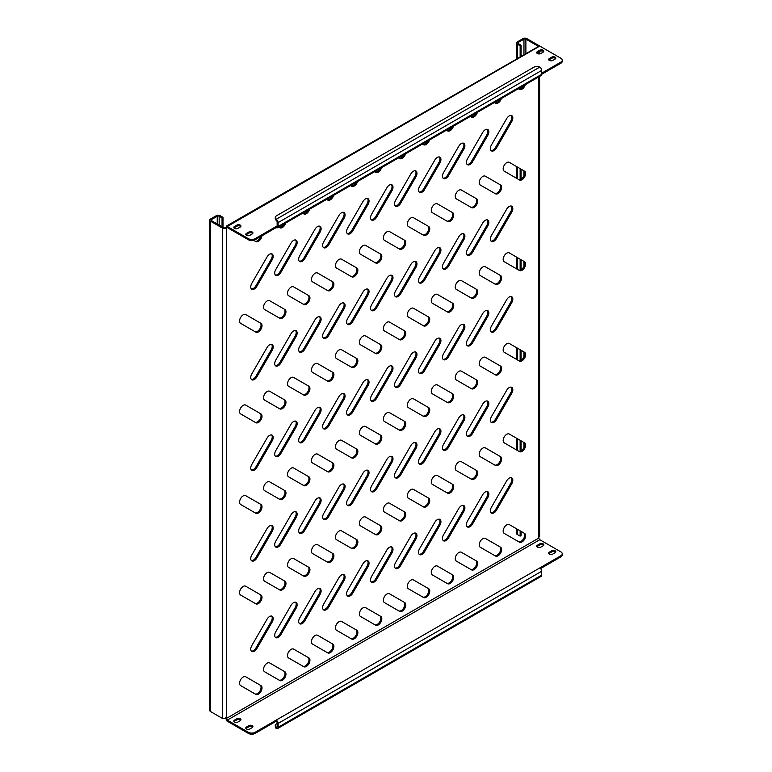<?xml version="1.0" encoding="UTF-8"?>
<svg xmlns="http://www.w3.org/2000/svg" width="772" height="772" viewBox="0 0 772 772"><rect width="100%" height="100%" fill="white"/><g stroke="black" fill="none" stroke-linecap="round" stroke-linejoin="round"><path stroke-width="1.16" d="M485.26 491.986A5.086 2.934 120 0 0 482.722 494.669L467.465 521.081A5.086 2.934 120 0 0 467.465 526.948A5.086 2.934 120 0 0 472.551 524.014L487.798 497.602A5.086 2.934 120 0 0 487.798 491.725A5.086 2.934 120 0 0 485.26 491.986M509.221 478.148A5.086 2.934 120 0 0 506.683 480.831L491.426 507.243A5.086 2.934 120 0 0 491.426 513.11A5.086 2.934 120 0 0 496.512 510.176L511.768 483.764A5.086 2.934 120 0 0 511.768 477.897A5.086 2.934 120 0 0 509.221 478.148M482.799 538.682A5.086 2.934 120 0 0 479.48 543.16A5.086 2.934 120 0 0 480.252 547.232L495.508 556.043A5.086 2.934 120 0 0 500.584 553.109A5.086 2.934 120 0 0 500.584 547.232L485.337 538.431A5.086 2.934 120 0 0 482.799 538.682M506.76 524.844A5.086 2.934 120 0 0 503.441 529.331A5.086 2.934 120 0 0 504.222 533.404L519.469 542.205A5.086 2.934 120 0 0 524.555 539.271A5.086 2.934 120 0 0 524.555 533.404L509.298 524.593A5.086 2.934 120 0 0 506.76 524.844M537.389 53.538A2.374 1.37 0 0 0 540.747 53.538L543.141 52.158A2.374 1.37 0 0 0 543.835 51.193A2.374 1.37 0 0 0 542.369 49.929A2.374 1.37 0 0 0 539.782 50.219L537.389 51.608A2.374 1.37 0 0 0 536.694 52.573A2.374 1.37 0 0 0 537.389 53.538M246.48 235.335A2.374 1.37 0 0 0 249.829 235.335L252.232 233.955A2.374 1.37 0 0 0 252.927 232.98A2.374 1.37 0 0 0 251.46 231.716A2.374 1.37 0 0 0 248.873 232.015L246.48 233.395A2.374 1.37 0 0 0 245.785 234.37A2.374 1.37 0 0 0 246.48 235.335M234.495 228.415A2.374 1.37 0 0 0 237.853 228.415L240.246 227.036A2.374 1.37 0 0 0 240.941 226.061A2.374 1.37 0 0 0 239.474 224.797A2.374 1.37 0 0 0 236.888 225.096L234.495 226.476A2.374 1.37 0 0 0 233.8 227.45A2.374 1.37 0 0 0 234.495 228.415M549.374 60.457A2.374 1.37 0 0 0 552.723 60.457L555.126 59.077A2.374 1.37 0 0 0 555.821 58.103A2.374 1.37 0 0 0 554.354 56.838A2.374 1.37 0 0 0 551.768 57.138L549.374 58.518A2.374 1.37 0 0 0 548.68 59.492A2.374 1.37 0 0 0 549.374 60.457M537.389 547.184A2.374 1.37 0 0 0 540.747 547.184L543.141 545.794A2.374 1.37 0 0 0 543.835 544.829A2.374 1.37 0 0 0 542.369 543.565A2.374 1.37 0 0 0 539.782 543.864L537.389 545.244A2.374 1.37 0 0 0 536.694 546.209A2.374 1.37 0 0 0 537.389 547.184M246.48 728.971A2.374 1.37 0 0 0 249.829 728.971L252.232 727.591A2.374 1.37 0 0 0 252.927 726.616A2.374 1.37 0 0 0 251.46 725.352A2.374 1.37 0 0 0 248.873 725.651L246.48 727.041A2.374 1.37 0 0 0 245.785 728.006A2.374 1.37 0 0 0 246.48 728.971M234.495 722.052A2.374 1.37 0 0 0 237.853 722.052L240.246 720.672A2.374 1.37 0 0 0 240.941 719.707A2.374 1.37 0 0 0 239.474 718.442A2.374 1.37 0 0 0 236.888 718.732L234.495 720.122A2.374 1.37 0 0 0 233.8 721.087A2.374 1.37 0 0 0 234.495 722.052M549.374 554.103A2.374 1.37 0 0 0 552.723 554.103L555.126 552.713A2.374 1.37 0 0 0 555.821 551.748A2.374 1.37 0 0 0 554.354 550.484A2.374 1.37 0 0 0 551.768 550.774L549.374 552.163A2.374 1.37 0 0 0 548.68 553.128A2.374 1.37 0 0 0 549.374 554.103M458.829 552.52A5.086 2.934 120 0 0 455.509 556.998A5.086 2.934 120 0 0 456.291 561.07L471.538 569.871A5.086 2.934 120 0 0 476.623 566.938A5.086 2.934 120 0 0 476.623 561.07L461.376 552.269A5.086 2.934 120 0 0 458.829 552.52M434.868 566.349A5.086 2.934 120 0 0 431.548 570.836A5.086 2.934 120 0 0 432.33 574.908L447.577 583.709A5.086 2.934 120 0 0 452.662 580.776A5.086 2.934 120 0 0 452.662 574.908L437.415 566.098A5.086 2.934 120 0 0 434.868 566.349M410.907 580.187A5.086 2.934 120 0 0 407.587 584.665A5.086 2.934 120 0 0 408.369 588.737L423.616 597.547A5.086 2.934 120 0 0 428.701 594.614A5.086 2.934 120 0 0 428.701 588.737L413.445 579.936A5.086 2.934 120 0 0 410.907 580.187M386.946 594.025A5.086 2.934 120 0 0 383.626 598.503A5.086 2.934 120 0 0 384.398 602.575L399.655 611.385A5.086 2.934 120 0 0 404.731 608.442A5.086 2.934 120 0 0 404.731 602.575L389.484 593.774A5.086 2.934 120 0 0 386.946 594.025M362.985 607.853A5.086 2.934 120 0 0 359.655 612.341A5.086 2.934 120 0 0 360.437 616.413L375.684 625.214A5.086 2.934 120 0 0 380.77 622.28A5.086 2.934 120 0 0 380.77 616.413L365.523 607.603A5.086 2.934 120 0 0 362.985 607.853M339.014 621.692A5.086 2.934 120 0 0 335.695 626.169A5.086 2.934 120 0 0 336.476 630.241L351.723 639.052A5.086 2.934 120 0 0 356.809 636.118A5.086 2.934 120 0 0 356.809 630.241L341.562 621.441A5.086 2.934 120 0 0 339.014 621.692M315.053 635.53A5.086 2.934 120 0 0 311.734 640.007A5.086 2.934 120 0 0 312.515 644.08L327.762 652.89A5.086 2.934 120 0 0 332.848 649.947A5.086 2.934 120 0 0 332.848 644.08L317.591 635.279A5.086 2.934 120 0 0 315.053 635.53M291.092 649.368A5.086 2.934 120 0 0 287.773 653.845A5.086 2.934 120 0 0 288.545 657.918L303.801 666.718A5.086 2.934 120 0 0 308.887 663.785A5.086 2.934 120 0 0 308.887 657.918L293.63 649.107A5.086 2.934 120 0 0 291.092 649.368M267.131 663.196A5.086 2.934 120 0 0 263.812 667.674A5.086 2.934 120 0 0 264.584 671.746L279.84 680.557A5.086 2.934 120 0 0 284.916 677.623A5.086 2.934 120 0 0 284.916 671.756L269.669 662.945A5.086 2.934 120 0 0 267.131 663.196M243.161 677.034A5.086 2.934 120 0 0 239.841 681.512A5.086 2.934 120 0 0 240.623 685.584L255.87 694.395A5.086 2.934 120 0 0 260.955 691.451A5.086 2.934 120 0 0 260.955 685.584L245.708 676.783A5.086 2.934 120 0 0 243.161 677.034M506.76 434.289A5.086 2.934 120 0 0 503.441 438.766A5.086 2.934 120 0 0 504.222 442.838L519.469 451.649A5.086 2.934 120 0 0 524.555 448.715A5.086 2.934 120 0 0 524.555 442.838L509.298 434.038A5.086 2.934 120 0 0 506.76 434.289M482.799 448.127A5.086 2.934 120 0 0 479.48 452.604A5.086 2.934 120 0 0 480.252 456.677L495.508 465.477A5.086 2.934 120 0 0 500.584 462.544A5.086 2.934 120 0 0 500.584 456.677L485.337 447.876A5.086 2.934 120 0 0 482.799 448.127M458.829 461.955A5.086 2.934 120 0 0 455.509 466.442A5.086 2.934 120 0 0 456.291 470.515L471.538 479.315A5.086 2.934 120 0 0 476.623 476.382A5.086 2.934 120 0 0 476.623 470.515L461.376 461.704A5.086 2.934 120 0 0 458.829 461.955M434.868 475.793A5.086 2.934 120 0 0 431.548 480.271A5.086 2.934 120 0 0 432.33 484.343L447.577 493.154A5.086 2.934 120 0 0 452.662 490.22A5.086 2.934 120 0 0 452.662 484.343L437.415 475.542A5.086 2.934 120 0 0 434.868 475.793M410.907 489.631A5.086 2.934 120 0 0 407.587 494.109A5.086 2.934 120 0 0 408.369 498.181L423.616 506.982A5.086 2.934 120 0 0 428.701 504.048A5.086 2.934 120 0 0 428.701 498.181L413.445 489.38A5.086 2.934 120 0 0 410.907 489.631M386.946 503.46A5.086 2.934 120 0 0 383.626 507.947A5.086 2.934 120 0 0 384.398 512.019L399.655 520.82A5.086 2.934 120 0 0 404.731 517.887A5.086 2.934 120 0 0 404.731 512.019L389.484 503.209A5.086 2.934 120 0 0 386.946 503.46M362.985 517.298A5.086 2.934 120 0 0 359.655 521.776A5.086 2.934 120 0 0 360.437 525.848L375.684 534.658A5.086 2.934 120 0 0 380.77 531.725A5.086 2.934 120 0 0 380.77 525.848L365.523 517.047A5.086 2.934 120 0 0 362.985 517.298M339.014 531.136A5.086 2.934 120 0 0 335.695 535.614A5.086 2.934 120 0 0 336.476 539.686L351.723 548.487A5.086 2.934 120 0 0 356.809 545.553A5.086 2.934 120 0 0 356.809 539.686L341.562 530.885A5.086 2.934 120 0 0 339.014 531.136M315.053 544.964A5.086 2.934 120 0 0 311.734 549.452A5.086 2.934 120 0 0 312.515 553.524L327.762 562.325A5.086 2.934 120 0 0 332.848 559.391A5.086 2.934 120 0 0 332.848 553.524L317.591 544.714A5.086 2.934 120 0 0 315.053 544.964M291.092 558.803A5.086 2.934 120 0 0 287.773 563.28A5.086 2.934 120 0 0 288.545 567.352L303.801 576.163A5.086 2.934 120 0 0 308.887 573.229A5.086 2.934 120 0 0 308.887 567.352L293.63 558.552A5.086 2.934 120 0 0 291.092 558.803M267.131 572.641A5.086 2.934 120 0 0 263.812 577.118A5.086 2.934 120 0 0 264.584 581.191L279.84 589.991A5.086 2.934 120 0 0 284.916 587.058A5.086 2.934 120 0 0 284.916 581.191L269.669 572.39A5.086 2.934 120 0 0 267.131 572.641M243.161 586.469A5.086 2.934 120 0 0 239.841 590.956A5.086 2.934 120 0 0 240.623 595.029L255.87 603.829A5.086 2.934 120 0 0 260.955 600.896A5.086 2.934 120 0 0 260.955 595.029L245.708 586.218A5.086 2.934 120 0 0 243.161 586.469M506.76 343.733A5.086 2.934 120 0 0 503.441 348.211A5.086 2.934 120 0 0 504.222 352.283L519.469 361.084A5.086 2.934 120 0 0 524.555 358.15A5.086 2.934 120 0 0 524.555 352.283L509.298 343.482A5.086 2.934 120 0 0 506.76 343.733M482.799 357.561A5.086 2.934 120 0 0 479.48 362.039A5.086 2.934 120 0 0 480.252 366.121L495.508 374.922A5.086 2.934 120 0 0 500.584 371.988A5.086 2.934 120 0 0 500.584 366.121L485.337 357.311A5.086 2.934 120 0 0 482.799 357.561M458.829 371.4A5.086 2.934 120 0 0 455.509 375.877A5.086 2.934 120 0 0 456.291 379.949L471.538 388.76A5.086 2.934 120 0 0 476.623 385.826A5.086 2.934 120 0 0 476.623 379.949L461.376 371.149A5.086 2.934 120 0 0 458.829 371.4M434.868 385.238A5.086 2.934 120 0 0 431.548 389.715A5.086 2.934 120 0 0 432.33 393.788L447.577 402.588A5.086 2.934 120 0 0 452.662 399.655A5.086 2.934 120 0 0 452.662 393.788L437.415 384.987A5.086 2.934 120 0 0 434.868 385.238M410.907 399.066A5.086 2.934 120 0 0 407.587 403.544A5.086 2.934 120 0 0 408.369 407.626L423.616 416.426A5.086 2.934 120 0 0 428.701 413.493A5.086 2.934 120 0 0 428.701 407.626L413.445 398.815A5.086 2.934 120 0 0 410.907 399.066M386.946 412.904A5.086 2.934 120 0 0 383.626 417.382A5.086 2.934 120 0 0 384.398 421.454L399.655 430.265A5.086 2.934 120 0 0 404.731 427.331A5.086 2.934 120 0 0 404.731 421.454L389.484 412.653A5.086 2.934 120 0 0 386.946 412.904M362.985 426.742A5.086 2.934 120 0 0 359.655 431.22A5.086 2.934 120 0 0 360.437 435.292L375.684 444.093A5.086 2.934 120 0 0 380.77 441.159A5.086 2.934 120 0 0 380.77 435.292L365.523 426.491A5.086 2.934 120 0 0 362.985 426.742M339.014 440.571A5.086 2.934 120 0 0 335.695 445.058A5.086 2.934 120 0 0 336.476 449.13L351.723 457.931A5.086 2.934 120 0 0 356.809 454.998A5.086 2.934 120 0 0 356.809 449.13L341.562 440.32A5.086 2.934 120 0 0 339.014 440.571M315.053 454.409A5.086 2.934 120 0 0 311.734 458.886A5.086 2.934 120 0 0 312.515 462.959L327.762 471.769A5.086 2.934 120 0 0 332.848 468.836A5.086 2.934 120 0 0 332.848 462.959L317.591 454.158A5.086 2.934 120 0 0 315.053 454.409M291.092 468.247A5.086 2.934 120 0 0 287.773 472.725A5.086 2.934 120 0 0 288.545 476.797L303.801 485.598A5.086 2.934 120 0 0 308.887 482.664A5.086 2.934 120 0 0 308.887 476.797L293.63 467.996A5.086 2.934 120 0 0 291.092 468.247M267.131 482.075A5.086 2.934 120 0 0 263.812 486.563A5.086 2.934 120 0 0 264.584 490.635L279.84 499.436A5.086 2.934 120 0 0 284.916 496.502A5.086 2.934 120 0 0 284.916 490.635L269.669 481.825A5.086 2.934 120 0 0 267.131 482.075M243.161 495.913A5.086 2.934 120 0 0 239.841 500.391A5.086 2.934 120 0 0 240.623 504.463L255.87 513.274A5.086 2.934 120 0 0 260.955 510.34A5.086 2.934 120 0 0 260.955 504.463L245.708 495.663A5.086 2.934 120 0 0 243.161 495.913M506.76 253.168A5.086 2.934 120 0 0 503.441 257.645A5.086 2.934 120 0 0 504.222 261.718L519.469 270.528A5.086 2.934 120 0 0 524.555 267.594A5.086 2.934 120 0 0 524.555 261.727L509.298 252.917A5.086 2.934 120 0 0 506.76 253.168M482.799 267.006A5.086 2.934 120 0 0 479.48 271.483A5.086 2.934 120 0 0 480.252 275.556L495.508 284.366A5.086 2.934 120 0 0 500.584 281.423A5.086 2.934 120 0 0 500.584 275.556L485.337 266.755A5.086 2.934 120 0 0 482.799 267.006M458.829 280.844A5.086 2.934 120 0 0 455.509 285.322A5.086 2.934 120 0 0 456.291 289.394L471.538 298.195A5.086 2.934 120 0 0 476.623 295.261A5.086 2.934 120 0 0 476.623 289.394L461.376 280.583A5.086 2.934 120 0 0 458.829 280.844M434.868 294.672A5.086 2.934 120 0 0 431.548 299.15A5.086 2.934 120 0 0 432.33 303.232L447.577 312.033A5.086 2.934 120 0 0 452.662 309.099A5.086 2.934 120 0 0 452.662 303.232L437.415 294.422A5.086 2.934 120 0 0 434.868 294.672M410.907 308.51A5.086 2.934 120 0 0 407.587 312.988A5.086 2.934 120 0 0 408.369 317.06L423.616 325.871A5.086 2.934 120 0 0 428.701 322.928A5.086 2.934 120 0 0 428.701 317.06L413.445 308.26A5.086 2.934 120 0 0 410.907 308.51M386.946 322.349A5.086 2.934 120 0 0 383.626 326.826A5.086 2.934 120 0 0 384.398 330.898L399.655 339.699A5.086 2.934 120 0 0 404.731 336.766A5.086 2.934 120 0 0 404.731 330.898L389.484 322.088A5.086 2.934 120 0 0 386.946 322.349M362.985 336.177A5.086 2.934 120 0 0 359.655 340.655A5.086 2.934 120 0 0 360.437 344.737L375.684 353.537A5.086 2.934 120 0 0 380.77 350.604A5.086 2.934 120 0 0 380.77 344.737L365.523 335.926A5.086 2.934 120 0 0 362.985 336.177M339.014 350.015A5.086 2.934 120 0 0 335.695 354.493A5.086 2.934 120 0 0 336.476 358.565L351.723 367.375A5.086 2.934 120 0 0 356.809 364.442A5.086 2.934 120 0 0 356.809 358.565L341.562 349.764A5.086 2.934 120 0 0 339.014 350.015M315.053 363.853A5.086 2.934 120 0 0 311.734 368.331A5.086 2.934 120 0 0 312.515 372.403L327.762 381.204A5.086 2.934 120 0 0 332.848 378.27A5.086 2.934 120 0 0 332.848 372.403L317.591 363.602A5.086 2.934 120 0 0 315.053 363.853M291.092 377.682A5.086 2.934 120 0 0 287.773 382.159A5.086 2.934 120 0 0 288.545 386.241L303.801 395.042A5.086 2.934 120 0 0 308.887 392.108A5.086 2.934 120 0 0 308.887 386.241L293.63 377.431A5.086 2.934 120 0 0 291.092 377.682M267.131 391.52A5.086 2.934 120 0 0 263.812 395.997A5.086 2.934 120 0 0 264.584 400.07L279.84 408.88A5.086 2.934 120 0 0 284.916 405.947A5.086 2.934 120 0 0 284.916 400.07L269.669 391.269A5.086 2.934 120 0 0 267.131 391.52M243.161 405.358A5.086 2.934 120 0 0 239.841 409.835A5.086 2.934 120 0 0 240.623 413.908L255.87 422.709A5.086 2.934 120 0 0 260.955 419.775A5.086 2.934 120 0 0 260.955 413.908L245.708 405.107A5.086 2.934 120 0 0 243.161 405.358M506.76 162.612A5.086 2.934 120 0 0 503.441 167.09A5.086 2.934 120 0 0 504.222 171.162L519.469 179.963A5.086 2.934 120 0 0 524.555 177.029A5.086 2.934 120 0 0 524.555 171.162L509.298 162.361A5.086 2.934 120 0 0 506.76 162.612M482.799 176.441A5.086 2.934 120 0 0 479.48 180.928A5.086 2.934 120 0 0 480.252 185L495.508 193.801A5.086 2.934 120 0 0 500.584 190.867A5.086 2.934 120 0 0 500.584 185L485.337 176.19A5.086 2.934 120 0 0 482.799 176.441M458.829 190.279A5.086 2.934 120 0 0 455.509 194.756A5.086 2.934 120 0 0 456.291 198.829L471.538 207.639A5.086 2.934 120 0 0 476.623 204.705A5.086 2.934 120 0 0 476.623 198.829L461.376 190.028A5.086 2.934 120 0 0 458.829 190.279M434.868 204.117A5.086 2.934 120 0 0 431.548 208.594A5.086 2.934 120 0 0 432.33 212.667L447.577 221.477A5.086 2.934 120 0 0 452.662 218.534A5.086 2.934 120 0 0 452.662 212.667L437.415 203.866A5.086 2.934 120 0 0 434.868 204.117M410.907 217.945A5.086 2.934 120 0 0 407.587 222.433A5.086 2.934 120 0 0 408.369 226.505L423.616 235.306A5.086 2.934 120 0 0 428.701 232.372A5.086 2.934 120 0 0 428.701 226.505L413.445 217.694A5.086 2.934 120 0 0 410.907 217.945M386.946 231.783A5.086 2.934 120 0 0 383.626 236.261A5.086 2.934 120 0 0 384.398 240.333L399.655 249.144A5.086 2.934 120 0 0 404.731 246.21A5.086 2.934 120 0 0 404.731 240.333L389.484 231.532A5.086 2.934 120 0 0 386.946 231.783M362.985 245.621A5.086 2.934 120 0 0 359.655 250.099A5.086 2.934 120 0 0 360.437 254.171L375.684 262.982A5.086 2.934 120 0 0 380.77 260.039A5.086 2.934 120 0 0 380.77 254.171L365.523 245.371A5.086 2.934 120 0 0 362.985 245.621M339.014 259.46A5.086 2.934 120 0 0 335.695 263.937A5.086 2.934 120 0 0 336.476 268.009L351.723 276.81A5.086 2.934 120 0 0 356.809 273.877A5.086 2.934 120 0 0 356.809 268.009L341.562 259.199A5.086 2.934 120 0 0 339.014 259.46M315.053 273.288A5.086 2.934 120 0 0 311.734 277.766A5.086 2.934 120 0 0 312.515 281.838L327.762 290.648A5.086 2.934 120 0 0 332.848 287.715A5.086 2.934 120 0 0 332.848 281.848L317.591 273.037A5.086 2.934 120 0 0 315.053 273.288M291.092 287.126A5.086 2.934 120 0 0 287.773 291.604A5.086 2.934 120 0 0 288.545 295.676L303.801 304.486A5.086 2.934 120 0 0 308.887 301.543A5.086 2.934 120 0 0 308.887 295.676L293.63 286.875A5.086 2.934 120 0 0 291.092 287.126M267.131 300.964A5.086 2.934 120 0 0 263.812 305.442A5.086 2.934 120 0 0 264.584 309.514L279.84 318.315A5.086 2.934 120 0 0 284.916 315.381A5.086 2.934 120 0 0 284.916 309.514L269.669 300.704A5.086 2.934 120 0 0 267.131 300.964M243.161 314.793A5.086 2.934 120 0 0 239.841 319.27A5.086 2.934 120 0 0 240.623 323.352L255.87 332.153A5.086 2.934 120 0 0 260.955 329.219A5.086 2.934 120 0 0 260.955 323.352L245.708 314.542A5.086 2.934 120 0 0 243.161 314.793M461.299 505.814A5.086 2.934 120 0 0 458.751 508.497L443.504 534.909A5.086 2.934 120 0 0 443.504 540.786A5.086 2.934 120 0 0 448.59 537.852L463.837 511.431A5.086 2.934 120 0 0 463.837 505.563A5.086 2.934 120 0 0 461.299 505.814M437.328 519.653A5.086 2.934 120 0 0 434.79 522.335L419.543 548.747A5.086 2.934 120 0 0 419.543 554.614A5.086 2.934 120 0 0 424.629 551.681L439.876 525.269A5.086 2.934 120 0 0 439.876 519.402A5.086 2.934 120 0 0 437.328 519.653M413.367 533.491A5.086 2.934 120 0 0 410.829 536.173L395.582 562.585A5.086 2.934 120 0 0 395.582 568.453A5.086 2.934 120 0 0 400.658 565.519L415.915 539.107A5.086 2.934 120 0 0 415.915 533.23A5.086 2.934 120 0 0 413.367 533.491M389.406 547.319A5.086 2.934 120 0 0 386.868 550.002L371.612 576.414A5.086 2.934 120 0 0 371.612 582.291A5.086 2.934 120 0 0 376.697 579.357L391.944 552.935A5.086 2.934 120 0 0 391.944 547.068A5.086 2.934 120 0 0 389.406 547.319M365.445 561.157A5.086 2.934 120 0 0 362.898 563.84L347.651 590.252A5.086 2.934 120 0 0 347.651 596.119A5.086 2.934 120 0 0 352.736 593.186L367.983 566.773A5.086 2.934 120 0 0 367.983 560.906A5.086 2.934 120 0 0 365.445 561.157M341.485 574.995A5.086 2.934 120 0 0 338.937 577.678L323.69 604.09A5.086 2.934 120 0 0 323.69 609.957A5.086 2.934 120 0 0 328.775 607.024L344.022 580.612A5.086 2.934 120 0 0 344.022 574.744A5.086 2.934 120 0 0 341.485 574.995M317.514 588.824A5.086 2.934 120 0 0 314.976 591.506L299.729 617.918A5.086 2.934 120 0 0 299.729 623.795A5.086 2.934 120 0 0 304.805 620.862L320.062 594.44A5.086 2.934 120 0 0 320.062 588.573A5.086 2.934 120 0 0 317.514 588.824M293.553 602.662A5.086 2.934 120 0 0 291.015 605.344L275.758 631.757A5.086 2.934 120 0 0 275.758 637.624A5.086 2.934 120 0 0 280.844 634.69L296.101 608.278A5.086 2.934 120 0 0 296.101 602.411A5.086 2.934 120 0 0 293.553 602.662M269.592 616.5A5.086 2.934 120 0 0 267.054 619.183L251.797 645.595A5.086 2.934 120 0 0 251.797 651.462A5.086 2.934 120 0 0 256.883 648.528L272.13 622.116A5.086 2.934 120 0 0 272.13 616.249A5.086 2.934 120 0 0 269.592 616.5M509.221 387.583A5.086 2.934 120 0 0 506.683 390.265L491.426 416.687A5.086 2.934 120 0 0 491.426 422.554A5.086 2.934 120 0 0 496.512 419.621L511.768 393.209A5.086 2.934 120 0 0 511.768 387.332A5.086 2.934 120 0 0 509.221 387.583M485.26 401.421A5.086 2.934 120 0 0 482.722 404.103L467.465 430.515A5.086 2.934 120 0 0 467.465 436.392A5.086 2.934 120 0 0 472.551 433.449L487.798 407.037A5.086 2.934 120 0 0 487.798 401.17A5.086 2.934 120 0 0 485.26 401.421M461.299 415.259A5.086 2.934 120 0 0 458.751 417.942L443.504 444.354A5.086 2.934 120 0 0 443.504 450.221A5.086 2.934 120 0 0 448.59 447.287L463.837 420.875A5.086 2.934 120 0 0 463.837 415.008A5.086 2.934 120 0 0 461.299 415.259M437.328 429.087A5.086 2.934 120 0 0 434.79 431.78L419.543 458.192A5.086 2.934 120 0 0 419.543 464.059A5.086 2.934 120 0 0 424.629 461.125L439.876 434.713A5.086 2.934 120 0 0 439.876 428.836A5.086 2.934 120 0 0 437.328 429.087M413.367 442.925A5.086 2.934 120 0 0 410.829 445.608L395.582 472.02A5.086 2.934 120 0 0 395.582 477.897A5.086 2.934 120 0 0 400.658 474.963L415.915 448.542A5.086 2.934 120 0 0 415.915 442.674A5.086 2.934 120 0 0 413.367 442.925M389.406 456.763A5.086 2.934 120 0 0 386.868 459.446L371.612 485.858A5.086 2.934 120 0 0 371.612 491.725A5.086 2.934 120 0 0 376.697 488.792L391.944 462.38A5.086 2.934 120 0 0 391.944 456.513A5.086 2.934 120 0 0 389.406 456.763M365.445 470.602A5.086 2.934 120 0 0 362.898 473.284L347.651 499.696A5.086 2.934 120 0 0 347.651 505.563A5.086 2.934 120 0 0 352.736 502.63L367.983 476.218A5.086 2.934 120 0 0 367.983 470.341A5.086 2.934 120 0 0 365.445 470.602M341.485 484.43A5.086 2.934 120 0 0 338.937 487.113L323.69 513.525A5.086 2.934 120 0 0 323.69 519.402A5.086 2.934 120 0 0 328.775 516.468L344.022 490.046A5.086 2.934 120 0 0 344.022 484.179A5.086 2.934 120 0 0 341.485 484.43M317.514 498.268A5.086 2.934 120 0 0 314.976 500.951L299.729 527.363A5.086 2.934 120 0 0 299.729 533.23A5.086 2.934 120 0 0 304.805 530.296L320.062 503.884A5.086 2.934 120 0 0 320.062 498.017A5.086 2.934 120 0 0 317.514 498.268M293.553 512.106A5.086 2.934 120 0 0 291.015 514.789L275.758 541.201A5.086 2.934 120 0 0 275.758 547.068A5.086 2.934 120 0 0 280.844 544.135L296.101 517.722A5.086 2.934 120 0 0 296.101 511.846A5.086 2.934 120 0 0 293.553 512.106M269.592 525.935A5.086 2.934 120 0 0 267.054 528.617L251.797 555.029A5.086 2.934 120 0 0 251.797 560.906A5.086 2.934 120 0 0 256.883 557.973L272.13 531.551A5.086 2.934 120 0 0 272.13 525.684A5.086 2.934 120 0 0 269.592 525.935M509.221 297.027A5.086 2.934 120 0 0 506.683 299.71L491.426 326.122A5.086 2.934 120 0 0 491.426 331.999A5.086 2.934 120 0 0 496.512 329.055L511.768 302.643A5.086 2.934 120 0 0 511.768 296.776A5.086 2.934 120 0 0 509.221 297.027M485.26 310.865A5.086 2.934 120 0 0 482.722 313.548L467.465 339.96A5.086 2.934 120 0 0 467.465 345.827A5.086 2.934 120 0 0 472.551 342.893L487.798 316.481A5.086 2.934 120 0 0 487.798 310.614A5.086 2.934 120 0 0 485.26 310.865M461.299 324.694A5.086 2.934 120 0 0 458.751 327.376L443.504 353.798A5.086 2.934 120 0 0 443.504 359.665A5.086 2.934 120 0 0 448.59 356.732L463.837 330.32A5.086 2.934 120 0 0 463.837 324.443A5.086 2.934 120 0 0 461.299 324.694M437.328 338.532A5.086 2.934 120 0 0 434.79 341.214L419.543 367.626A5.086 2.934 120 0 0 419.543 373.503A5.086 2.934 120 0 0 424.629 370.56L439.876 344.148A5.086 2.934 120 0 0 439.876 338.281A5.086 2.934 120 0 0 437.328 338.532M413.367 352.37A5.086 2.934 120 0 0 410.829 355.052L395.582 381.464A5.086 2.934 120 0 0 395.582 387.332A5.086 2.934 120 0 0 400.658 384.398L415.915 357.986A5.086 2.934 120 0 0 415.915 352.119A5.086 2.934 120 0 0 413.367 352.37M389.406 366.198A5.086 2.934 120 0 0 386.868 368.881L371.612 395.303A5.086 2.934 120 0 0 371.612 401.17A5.086 2.934 120 0 0 376.697 398.236L391.944 371.824A5.086 2.934 120 0 0 391.944 365.947A5.086 2.934 120 0 0 389.406 366.198M365.445 380.036A5.086 2.934 120 0 0 362.898 382.719L347.651 409.131A5.086 2.934 120 0 0 347.651 415.008A5.086 2.934 120 0 0 352.736 412.065L367.983 385.653A5.086 2.934 120 0 0 367.983 379.785A5.086 2.934 120 0 0 365.445 380.036M341.485 393.874A5.086 2.934 120 0 0 338.937 396.557L323.69 422.969A5.086 2.934 120 0 0 323.69 428.836A5.086 2.934 120 0 0 328.775 425.903L344.022 399.491A5.086 2.934 120 0 0 344.022 393.623A5.086 2.934 120 0 0 341.485 393.874M317.514 407.703A5.086 2.934 120 0 0 314.976 410.386L299.729 436.807A5.086 2.934 120 0 0 299.729 442.674A5.086 2.934 120 0 0 304.805 439.741L320.062 413.329A5.086 2.934 120 0 0 320.062 407.452A5.086 2.934 120 0 0 317.514 407.703M293.553 421.541A5.086 2.934 120 0 0 291.015 424.224L275.758 450.636A5.086 2.934 120 0 0 275.758 456.513A5.086 2.934 120 0 0 280.844 453.569L296.101 427.157A5.086 2.934 120 0 0 296.101 421.29A5.086 2.934 120 0 0 293.553 421.541M269.592 435.379A5.086 2.934 120 0 0 267.054 438.062L251.797 464.474A5.086 2.934 120 0 0 251.797 470.341A5.086 2.934 120 0 0 256.883 467.407L272.13 440.995A5.086 2.934 120 0 0 272.13 435.128A5.086 2.934 120 0 0 269.592 435.379M509.221 206.471A5.086 2.934 120 0 0 506.683 209.154L491.426 235.566A5.086 2.934 120 0 0 491.426 241.433A5.086 2.934 120 0 0 496.512 238.5L511.768 212.088A5.086 2.934 120 0 0 511.768 206.22A5.086 2.934 120 0 0 509.221 206.471M485.26 220.3A5.086 2.934 120 0 0 482.722 222.983L467.465 249.404A5.086 2.934 120 0 0 467.465 255.271A5.086 2.934 120 0 0 472.551 252.338L487.798 225.916A5.086 2.934 120 0 0 487.798 220.049A5.086 2.934 120 0 0 485.26 220.3M461.299 234.138A5.086 2.934 120 0 0 458.751 236.821L443.504 263.233A5.086 2.934 120 0 0 443.504 269.1A5.086 2.934 120 0 0 448.59 266.166L463.837 239.754A5.086 2.934 120 0 0 463.837 233.887A5.086 2.934 120 0 0 461.299 234.138M437.328 247.976A5.086 2.934 120 0 0 434.79 250.659L419.543 277.071A5.086 2.934 120 0 0 419.543 282.938A5.086 2.934 120 0 0 424.629 280.004L439.876 253.592A5.086 2.934 120 0 0 439.876 247.725A5.086 2.934 120 0 0 437.328 247.976M413.367 261.805A5.086 2.934 120 0 0 410.829 264.487L395.582 290.909A5.086 2.934 120 0 0 395.582 296.776A5.086 2.934 120 0 0 400.658 293.842L415.915 267.43A5.086 2.934 120 0 0 415.915 261.554A5.086 2.934 120 0 0 413.367 261.805M389.406 275.643A5.086 2.934 120 0 0 386.868 278.325L371.612 304.737A5.086 2.934 120 0 0 371.612 310.605A5.086 2.934 120 0 0 376.697 307.671L391.944 281.259A5.086 2.934 120 0 0 391.944 275.392A5.086 2.934 120 0 0 389.406 275.643M365.445 289.481A5.086 2.934 120 0 0 362.898 292.163L347.651 318.575A5.086 2.934 120 0 0 347.651 324.443A5.086 2.934 120 0 0 352.736 321.509L367.983 295.097A5.086 2.934 120 0 0 367.983 289.23A5.086 2.934 120 0 0 365.445 289.481M341.485 303.309A5.086 2.934 120 0 0 338.937 305.992L323.69 332.414A5.086 2.934 120 0 0 323.69 338.281A5.086 2.934 120 0 0 328.775 335.347L344.022 308.935A5.086 2.934 120 0 0 344.022 303.058A5.086 2.934 120 0 0 341.485 303.309M317.514 317.147A5.086 2.934 120 0 0 314.976 319.83L299.729 346.242A5.086 2.934 120 0 0 299.729 352.119A5.086 2.934 120 0 0 304.805 349.176L320.062 322.764A5.086 2.934 120 0 0 320.062 316.896A5.086 2.934 120 0 0 317.514 317.147M293.553 330.985A5.086 2.934 120 0 0 291.015 333.668L275.758 360.08A5.086 2.934 120 0 0 275.758 365.947A5.086 2.934 120 0 0 280.844 363.014L296.101 336.602A5.086 2.934 120 0 0 296.101 330.734A5.086 2.934 120 0 0 293.553 330.985M269.592 344.814A5.086 2.934 120 0 0 267.054 347.497L251.797 373.918A5.086 2.934 120 0 0 251.797 379.785A5.086 2.934 120 0 0 256.883 376.852L272.13 350.44A5.086 2.934 120 0 0 272.13 344.563A5.086 2.934 120 0 0 269.592 344.814M509.221 115.906A5.086 2.934 120 0 0 506.683 118.589L491.426 145.001A5.086 2.934 120 0 0 491.426 150.878A5.086 2.934 120 0 0 496.512 147.944L511.768 121.522A5.086 2.934 120 0 0 511.768 115.655A5.086 2.934 120 0 0 509.221 115.906M485.26 129.744A5.086 2.934 120 0 0 482.722 132.427L467.465 158.839A5.086 2.934 120 0 0 467.465 164.706A5.086 2.934 120 0 0 472.551 161.773L487.798 135.361A5.086 2.934 120 0 0 487.798 129.493A5.086 2.934 120 0 0 485.26 129.744M461.299 143.582A5.086 2.934 120 0 0 458.751 146.265L443.504 172.677A5.086 2.934 120 0 0 443.504 178.544A5.086 2.934 120 0 0 448.59 175.611L463.837 149.199A5.086 2.934 120 0 0 463.837 143.322A5.086 2.934 120 0 0 461.299 143.582M437.328 157.411A5.086 2.934 120 0 0 434.79 160.094L419.543 186.506A5.086 2.934 120 0 0 419.543 192.382A5.086 2.934 120 0 0 424.629 189.449L439.876 163.027A5.086 2.934 120 0 0 439.876 157.16A5.086 2.934 120 0 0 437.328 157.411M413.367 171.249A5.086 2.934 120 0 0 410.829 173.932L395.582 200.344A5.086 2.934 120 0 0 395.582 206.211A5.086 2.934 120 0 0 400.658 203.277L415.915 176.865A5.086 2.934 120 0 0 415.915 170.998A5.086 2.934 120 0 0 413.367 171.249M389.406 185.087A5.086 2.934 120 0 0 386.868 187.77L371.612 214.182A5.086 2.934 120 0 0 371.612 220.049A5.086 2.934 120 0 0 376.697 217.115L391.944 190.703A5.086 2.934 120 0 0 391.944 184.826A5.086 2.934 120 0 0 389.406 185.087M365.445 198.915A5.086 2.934 120 0 0 362.898 201.598L347.651 228.01A5.086 2.934 120 0 0 347.651 233.887A5.086 2.934 120 0 0 352.736 230.953L367.983 204.532A5.086 2.934 120 0 0 367.983 198.665A5.086 2.934 120 0 0 365.445 198.915M341.485 212.754A5.086 2.934 120 0 0 338.937 215.436L323.69 241.848A5.086 2.934 120 0 0 323.69 247.715A5.086 2.934 120 0 0 328.775 244.782L344.022 218.37A5.086 2.934 120 0 0 344.022 212.503A5.086 2.934 120 0 0 341.485 212.754M317.514 226.592A5.086 2.934 120 0 0 314.976 229.274L299.729 255.686A5.086 2.934 120 0 0 299.729 261.554A5.086 2.934 120 0 0 304.805 258.62L320.062 232.208A5.086 2.934 120 0 0 320.062 226.341A5.086 2.934 120 0 0 317.514 226.592M293.553 240.42A5.086 2.934 120 0 0 291.015 243.103L275.758 269.524A5.086 2.934 120 0 0 275.758 275.392A5.086 2.934 120 0 0 280.844 272.458L296.101 246.036A5.086 2.934 120 0 0 296.101 240.169A5.086 2.934 120 0 0 293.553 240.42M269.592 254.258A5.086 2.934 120 0 0 267.054 256.941L251.797 283.353A5.086 2.934 120 0 0 251.797 289.22A5.086 2.934 120 0 0 256.883 286.287L272.13 259.875A5.086 2.934 120 0 0 272.13 254.007A5.086 2.934 120 0 0 269.592 254.258M251.363 288.873A5.086 2.934 120 0 0 255.928 285.737L271.175 259.324A5.086 2.934 120 0 0 271.609 253.805M275.324 275.035A5.086 2.934 120 0 0 279.889 271.898L295.136 245.486A5.086 2.934 120 0 0 295.57 239.976M299.295 261.197A5.086 2.934 120 0 0 303.85 258.07L319.097 231.648A5.086 2.934 120 0 0 319.531 226.138M323.256 247.368A5.086 2.934 120 0 0 327.81 244.232L343.067 217.82A5.086 2.934 120 0 0 343.501 212.3M347.217 233.53A5.086 2.934 120 0 0 351.781 230.394L367.028 203.982A5.086 2.934 120 0 0 367.462 198.472M371.178 219.692A5.086 2.934 120 0 0 375.742 216.565L390.989 190.144A5.086 2.934 120 0 0 391.423 184.633M395.148 205.863A5.086 2.934 120 0 0 399.703 202.727L414.95 176.315A5.086 2.934 120 0 0 415.384 170.795M419.109 192.025A5.086 2.934 120 0 0 423.664 188.889L438.921 162.477A5.086 2.934 120 0 0 439.345 156.967M443.07 178.187A5.086 2.934 120 0 0 447.625 175.061L462.882 148.639A5.086 2.934 120 0 0 463.316 143.129M467.031 164.359A5.086 2.934 120 0 0 471.595 161.223L486.842 134.81A5.086 2.934 120 0 0 487.277 129.291M491.002 150.521A5.086 2.934 120 0 0 495.556 147.384L510.803 120.972A5.086 2.934 120 0 0 511.238 115.462M251.363 379.428A5.086 2.934 120 0 0 255.928 376.292L271.175 349.88A5.086 2.934 120 0 0 271.609 344.37M275.324 365.59A5.086 2.934 120 0 0 279.889 362.464L295.136 336.052A5.086 2.934 120 0 0 295.57 330.532M299.295 351.762A5.086 2.934 120 0 0 303.85 348.626L319.097 322.213A5.086 2.934 120 0 0 319.531 316.694M323.256 337.924A5.086 2.934 120 0 0 327.81 334.787L343.067 308.375A5.086 2.934 120 0 0 343.501 302.865M347.217 324.086A5.086 2.934 120 0 0 351.781 320.959L367.028 294.547A5.086 2.934 120 0 0 367.462 289.027M371.178 310.257A5.086 2.934 120 0 0 375.742 307.121L390.989 280.709A5.086 2.934 120 0 0 391.423 275.189M395.148 296.419A5.086 2.934 120 0 0 399.703 293.283L414.95 266.871A5.086 2.934 120 0 0 415.384 261.361M419.109 282.581A5.086 2.934 120 0 0 423.664 279.454L438.921 253.033A5.086 2.934 120 0 0 439.345 247.522M443.07 268.752A5.086 2.934 120 0 0 447.625 265.616L462.882 239.204A5.086 2.934 120 0 0 463.316 233.684M467.031 254.914A5.086 2.934 120 0 0 471.595 251.778L486.842 225.366A5.086 2.934 120 0 0 487.277 219.856M491.002 241.076A5.086 2.934 120 0 0 495.556 237.95L510.803 211.528A5.086 2.934 120 0 0 511.238 206.018M251.363 469.984A5.086 2.934 120 0 0 255.928 466.857L271.175 440.445A5.086 2.934 120 0 0 271.609 434.925M275.324 456.155A5.086 2.934 120 0 0 279.889 453.019L295.136 426.607A5.086 2.934 120 0 0 295.57 421.097M299.295 442.317A5.086 2.934 120 0 0 303.85 439.181L319.097 412.769A5.086 2.934 120 0 0 319.531 407.259M323.256 428.479A5.086 2.934 120 0 0 327.81 425.353L343.067 398.941A5.086 2.934 120 0 0 343.501 393.421M347.217 414.651A5.086 2.934 120 0 0 351.781 411.515L367.028 385.103A5.086 2.934 120 0 0 367.462 379.592M371.178 400.813A5.086 2.934 120 0 0 375.742 397.677L390.989 371.264A5.086 2.934 120 0 0 391.423 365.754M395.148 386.975A5.086 2.934 120 0 0 399.703 383.848L414.95 357.436A5.086 2.934 120 0 0 415.384 351.916M419.109 373.146A5.086 2.934 120 0 0 423.664 370.01L438.921 343.598A5.086 2.934 120 0 0 439.345 338.078M443.07 359.308A5.086 2.934 120 0 0 447.625 356.172L462.882 329.76A5.086 2.934 120 0 0 463.316 324.25M467.031 345.47A5.086 2.934 120 0 0 471.595 342.343L486.842 315.931A5.086 2.934 120 0 0 487.277 310.412M491.002 331.642A5.086 2.934 120 0 0 495.556 328.505L510.803 302.093A5.086 2.934 120 0 0 511.238 296.573M251.363 560.549A5.086 2.934 120 0 0 255.928 557.413L271.175 531.001A5.086 2.934 120 0 0 271.609 525.491M275.324 546.711A5.086 2.934 120 0 0 279.889 543.584L295.136 517.163A5.086 2.934 120 0 0 295.57 511.653M299.295 532.873A5.086 2.934 120 0 0 303.85 529.746L319.097 503.334A5.086 2.934 120 0 0 319.531 497.815M323.256 519.045A5.086 2.934 120 0 0 327.81 515.908L343.067 489.496A5.086 2.934 120 0 0 343.501 483.986M347.217 505.206A5.086 2.934 120 0 0 351.781 502.08L367.028 475.658A5.086 2.934 120 0 0 367.462 470.148M371.178 491.368A5.086 2.934 120 0 0 375.742 488.242L390.989 461.83A5.086 2.934 120 0 0 391.423 456.31M395.148 477.54A5.086 2.934 120 0 0 399.703 474.404L414.95 447.992A5.086 2.934 120 0 0 415.384 442.481M419.109 463.702A5.086 2.934 120 0 0 423.664 460.566L438.921 434.153A5.086 2.934 120 0 0 439.345 428.643M443.07 449.864A5.086 2.934 120 0 0 447.625 446.737L462.882 420.325A5.086 2.934 120 0 0 463.316 414.805M467.031 436.035A5.086 2.934 120 0 0 471.595 432.899L486.842 406.487A5.086 2.934 120 0 0 487.277 400.977M491.002 422.197A5.086 2.934 120 0 0 495.556 419.061L510.803 392.649A5.086 2.934 120 0 0 511.238 387.139M251.363 651.105A5.086 2.934 120 0 0 255.928 647.978L271.175 621.557A5.086 2.934 120 0 0 271.609 616.046M275.324 637.276A5.086 2.934 120 0 0 279.889 634.14L295.136 607.728A5.086 2.934 120 0 0 295.57 602.208M299.295 623.438A5.086 2.934 120 0 0 303.85 620.302L319.097 593.89A5.086 2.934 120 0 0 319.531 588.38M323.256 609.6A5.086 2.934 120 0 0 327.81 606.474L343.067 580.052A5.086 2.934 120 0 0 343.501 574.542M347.217 595.772A5.086 2.934 120 0 0 351.781 592.635L367.028 566.223A5.086 2.934 120 0 0 367.462 560.704M371.178 581.934A5.086 2.934 120 0 0 375.742 578.797L390.989 552.385A5.086 2.934 120 0 0 391.423 546.875M395.148 568.096A5.086 2.934 120 0 0 399.703 564.969L414.95 538.547A5.086 2.934 120 0 0 415.384 533.037M419.109 554.267A5.086 2.934 120 0 0 423.664 551.131L438.921 524.719A5.086 2.934 120 0 0 439.345 519.199M443.07 540.429A5.086 2.934 120 0 0 447.625 537.293L462.882 510.881A5.086 2.934 120 0 0 463.316 505.371M253.679 240.324L255.87 241.597A5.086 2.934 120 0 0 259.517 240.497A5.086 2.934 120 0 0 261.969 235.798M254.924 241.047A5.086 2.934 120 0 0 260.714 236.521M278.663 227.074L279.84 227.759A5.086 2.934 120 0 0 285.708 223.011M278.885 227.209A5.086 2.934 120 0 0 284.164 223.899M302.624 213.246L303.801 213.921A5.086 2.934 120 0 0 309.668 209.173M302.846 213.371A5.086 2.934 120 0 0 308.125 210.061M326.585 199.408L327.762 200.083A5.086 2.934 120 0 0 333.629 195.345M326.807 199.533A5.086 2.934 120 0 0 332.085 196.233M350.546 185.57L351.723 186.255A5.086 2.934 120 0 0 357.59 181.507M350.777 185.705A5.086 2.934 120 0 0 356.056 182.395M374.507 171.741L375.684 172.417A5.086 2.934 120 0 0 381.551 167.669M374.738 171.867A5.086 2.934 120 0 0 380.017 168.557M398.477 157.903L399.655 158.578A5.086 2.934 120 0 0 405.522 153.84M398.699 158.028A5.086 2.934 120 0 0 403.978 154.728M422.438 144.065L423.616 144.75A5.086 2.934 120 0 0 429.483 140.002M422.66 144.2A5.086 2.934 120 0 0 427.939 140.89M446.399 130.236L447.577 130.912A5.086 2.934 120 0 0 453.444 126.164M446.621 130.362A5.086 2.934 120 0 0 451.9 127.052M470.36 116.398L471.538 117.074A5.086 2.934 120 0 0 477.405 112.326M470.592 116.524A5.086 2.934 120 0 0 475.87 113.223M494.331 102.56L495.508 103.245A5.086 2.934 120 0 0 501.375 98.498M494.553 102.695A5.086 2.934 120 0 0 499.831 99.385M518.292 88.732L519.469 89.407A5.086 2.934 120 0 0 525.336 84.659M518.514 88.857A5.086 2.934 120 0 0 523.792 85.547M254.924 331.603A5.086 2.934 120 0 0 260 328.66A5.086 2.934 120 0 0 260 322.792L260.955 323.352L260 322.792M278.885 317.765A5.086 2.934 120 0 0 283.961 314.822A5.086 2.934 120 0 0 283.961 308.964L284.916 309.514L283.961 308.964M302.846 303.936A5.086 2.934 120 0 0 307.932 300.993A5.086 2.934 120 0 0 307.922 295.126L308.887 295.676L307.922 295.126M326.807 290.098A5.086 2.934 120 0 0 331.892 287.155A5.086 2.934 120 0 0 331.883 281.288L332.848 281.848L331.883 281.288M350.777 276.26A5.086 2.934 120 0 0 355.853 273.317A5.086 2.934 120 0 0 355.853 267.45L356.809 268.009L355.853 267.45M374.738 262.432A5.086 2.934 120 0 0 379.814 259.488A5.086 2.934 120 0 0 379.814 253.621L380.77 254.171L379.814 253.621M398.699 248.594A5.086 2.934 120 0 0 403.775 245.65A5.086 2.934 120 0 0 403.775 239.783L404.731 240.333L403.775 239.783M422.66 234.756A5.086 2.934 120 0 0 427.746 231.812A5.086 2.934 120 0 0 427.736 225.945L428.701 226.505L427.736 225.945M446.621 220.927A5.086 2.934 120 0 0 451.707 217.984A5.086 2.934 120 0 0 451.707 212.117L452.662 212.667L451.707 212.117M470.592 207.089A5.086 2.934 120 0 0 475.668 204.146A5.086 2.934 120 0 0 475.668 198.279L476.623 198.829L475.668 198.279M494.553 193.251A5.086 2.934 120 0 0 499.629 190.308A5.086 2.934 120 0 0 499.629 184.44L500.584 185L499.629 184.44M518.514 179.413A5.086 2.934 120 0 0 523.599 176.47A5.086 2.934 120 0 0 523.59 170.612L524.555 171.162L523.59 170.612M254.924 422.159A5.086 2.934 120 0 0 260 419.215A5.086 2.934 120 0 0 260 413.358L260.955 413.908L260 413.358M278.885 408.33A5.086 2.934 120 0 0 283.961 405.387A5.086 2.934 120 0 0 283.961 399.52L284.916 400.07L283.961 399.52M302.846 394.492A5.086 2.934 120 0 0 307.932 391.549A5.086 2.934 120 0 0 307.922 385.682L308.887 386.241L307.922 385.682M326.807 380.654A5.086 2.934 120 0 0 331.892 377.711A5.086 2.934 120 0 0 331.883 371.853L332.848 372.403L331.883 371.853M350.777 366.825A5.086 2.934 120 0 0 355.853 363.882A5.086 2.934 120 0 0 355.853 358.015L356.809 358.565L355.853 358.015M374.738 352.987A5.086 2.934 120 0 0 379.814 350.044A5.086 2.934 120 0 0 379.814 344.177L380.77 344.737L379.814 344.177M398.699 339.149A5.086 2.934 120 0 0 403.775 336.206A5.086 2.934 120 0 0 403.775 330.348L404.731 330.898L403.775 330.348M422.66 325.321A5.086 2.934 120 0 0 427.746 322.378A5.086 2.934 120 0 0 427.736 316.51L428.701 317.06L427.736 316.51M446.621 311.483A5.086 2.934 120 0 0 451.707 308.539A5.086 2.934 120 0 0 451.707 302.672L452.662 303.232L451.707 302.672M470.592 297.645A5.086 2.934 120 0 0 475.668 294.701A5.086 2.934 120 0 0 475.668 288.844L476.623 289.394L475.668 288.844M494.553 283.816A5.086 2.934 120 0 0 499.629 280.873A5.086 2.934 120 0 0 499.629 275.006L500.584 275.556L499.629 275.006M518.514 269.978A5.086 2.934 120 0 0 523.599 267.035A5.086 2.934 120 0 0 523.59 261.168L524.555 261.727L523.59 261.168M254.924 512.724A5.086 2.934 120 0 0 260 509.781A5.086 2.934 120 0 0 260 503.913L260.955 504.463L260 503.913M278.885 498.886A5.086 2.934 120 0 0 283.961 495.942A5.086 2.934 120 0 0 283.961 490.075L284.916 490.635L283.961 490.075M302.846 485.048A5.086 2.934 120 0 0 307.932 482.104A5.086 2.934 120 0 0 307.922 476.247L308.887 476.797L307.922 476.247M326.807 471.219A5.086 2.934 120 0 0 331.892 468.276A5.086 2.934 120 0 0 331.883 462.409L332.848 462.959L331.883 462.409M350.777 457.381A5.086 2.934 120 0 0 355.853 454.438A5.086 2.934 120 0 0 355.853 448.571L356.809 449.13L355.853 448.571M374.738 443.543A5.086 2.934 120 0 0 379.814 440.6A5.086 2.934 120 0 0 379.814 434.742L380.77 435.292L379.814 434.742M398.699 429.714A5.086 2.934 120 0 0 403.775 426.771A5.086 2.934 120 0 0 403.775 420.904L404.731 421.454L403.775 420.904M422.66 415.876A5.086 2.934 120 0 0 427.746 412.933A5.086 2.934 120 0 0 427.736 407.066L428.701 407.626L427.736 407.066M446.621 402.038A5.086 2.934 120 0 0 451.707 399.095A5.086 2.934 120 0 0 451.707 393.238L452.662 393.788L451.707 393.238M470.592 388.21A5.086 2.934 120 0 0 475.668 385.267A5.086 2.934 120 0 0 475.668 379.399L476.623 379.949L475.668 379.399M494.553 374.372A5.086 2.934 120 0 0 499.629 371.428A5.086 2.934 120 0 0 499.629 365.561L500.584 366.121L499.629 365.561M518.514 360.534A5.086 2.934 120 0 0 523.599 357.59A5.086 2.934 120 0 0 523.59 351.733L524.555 352.283L523.59 351.733M254.924 603.279A5.086 2.934 120 0 0 260 600.336A5.086 2.934 120 0 0 260 594.469L260.955 595.029L260 594.469M278.885 589.451A5.086 2.934 120 0 0 283.961 586.498A5.086 2.934 120 0 0 283.961 580.64L284.916 581.191L283.961 580.64M302.846 575.613A5.086 2.934 120 0 0 307.932 572.67A5.086 2.934 120 0 0 307.922 566.802L308.887 567.352L307.922 566.802M326.807 561.775A5.086 2.934 120 0 0 331.892 558.832A5.086 2.934 120 0 0 331.883 552.964L332.848 553.524L331.883 552.964M350.777 547.937A5.086 2.934 120 0 0 355.853 544.993A5.086 2.934 120 0 0 355.853 539.136L356.809 539.686L355.853 539.136M374.738 534.108A5.086 2.934 120 0 0 379.814 531.165A5.086 2.934 120 0 0 379.814 525.298L380.77 525.848L379.814 525.298M398.699 520.27A5.086 2.934 120 0 0 403.775 517.327A5.086 2.934 120 0 0 403.775 511.46L404.731 512.019L403.775 511.46M422.66 506.432A5.086 2.934 120 0 0 427.746 503.489A5.086 2.934 120 0 0 427.736 497.631L428.701 498.181L427.736 497.631M446.621 492.604A5.086 2.934 120 0 0 451.707 489.66A5.086 2.934 120 0 0 451.707 483.793L452.662 484.343L451.707 483.793M470.592 478.765A5.086 2.934 120 0 0 475.668 475.822A5.086 2.934 120 0 0 475.668 469.955L476.623 470.515L475.668 469.955M494.553 464.927A5.086 2.934 120 0 0 499.629 461.984A5.086 2.934 120 0 0 499.629 456.127L500.584 456.677L499.629 456.127M518.514 451.099A5.086 2.934 120 0 0 523.599 448.156A5.086 2.934 120 0 0 523.59 442.288L524.555 442.838L523.59 442.288M254.924 693.845A5.086 2.934 120 0 0 260 690.901A5.086 2.934 120 0 0 260 685.034L260.955 685.584L260 685.034M278.885 680.007A5.086 2.934 120 0 0 283.961 677.063A5.086 2.934 120 0 0 283.961 671.196L284.916 671.756L283.961 671.196M302.846 666.168A5.086 2.934 120 0 0 307.932 663.225A5.086 2.934 120 0 0 307.922 657.358L308.887 657.918L307.922 657.358M326.807 652.34A5.086 2.934 120 0 0 331.892 649.397A5.086 2.934 120 0 0 331.883 643.53L332.848 644.08L331.883 643.53M350.777 638.502A5.086 2.934 120 0 0 355.853 635.559A5.086 2.934 120 0 0 355.853 629.691L356.809 630.241L355.853 629.691M374.738 624.664A5.086 2.934 120 0 0 379.814 621.721A5.086 2.934 120 0 0 379.814 615.853L380.77 616.413L379.814 615.853M398.699 610.835A5.086 2.934 120 0 0 403.775 607.892A5.086 2.934 120 0 0 403.775 602.025L404.731 602.575L403.775 602.025M422.66 596.997A5.086 2.934 120 0 0 427.746 594.054A5.086 2.934 120 0 0 427.736 588.187L428.701 588.737L427.736 588.187M446.621 583.159A5.086 2.934 120 0 0 451.707 580.216A5.086 2.934 120 0 0 451.707 574.349L452.662 574.908L451.707 574.349M470.592 569.321A5.086 2.934 120 0 0 475.668 566.378A5.086 2.934 120 0 0 475.668 560.52L476.623 561.07L475.668 560.52M467.031 526.591A5.086 2.934 120 0 0 471.595 523.464L486.842 497.043A5.086 2.934 120 0 0 487.277 491.532M491.002 512.753A5.086 2.934 120 0 0 495.556 509.626L510.803 483.214A5.086 2.934 120 0 0 511.238 477.694M494.553 555.493A5.086 2.934 120 0 0 499.629 552.549A5.086 2.934 120 0 0 499.629 546.682L500.584 547.232M518.514 541.654A5.086 2.934 120 0 0 523.599 538.711A5.086 2.934 120 0 0 523.59 532.844L524.555 533.404M222.992 227.306L222.992 217.347L220.116 215.687A2.712 1.563 0 0 0 216.285 215.687L210.534 219.007A2.712 1.563 0 0 0 209.733 220.116A2.712 1.563 0 0 0 210.534 221.226L222.51 228.136A2.712 1.563 0 0 0 222.896 228.319L226.35 228.271L225.385 227.721A2.036 1.177 120 0 0 225.501 227.518L226.457 228.078L227.132 227.499L226.958 226.312A2.712 1.563 60 0 1 227.306 226.476L248.391 238.654A4.748 2.741 0 0 0 255.107 238.654L276.193 226.476L276.193 227.586A2.712 1.563 -120 0 0 277.544 227.721A2.712 1.563 -120 0 0 278.103 226.476L278.103 222.606A2.712 1.563 -120 0 0 276.665 219.634L276.665 220.821L276.222 220.367A4.748 2.741 180 0 1 275.276 218.727L275.276 217.627A4.748 2.741 0 0 0 276.222 219.267L276.665 219.634M277.148 723.441L276.665 723.711A4.748 2.741 -0 0 0 275.276 725.651A4.748 2.741 -0 0 0 276.222 727.292L276.665 727.436A1.351 0.782 -120 0 0 276.868 727.378A1.351 0.782 -120 0 0 277.148 726.761L277.148 722.881A1.351 0.782 -120 0 0 276.193 721.222L255.107 733.4A4.748 2.741 180 0 1 248.391 733.4L248.391 732.29L227.306 720.122A1.351 0.782 60 0 1 227.132 719.996L226.457 718.394A2.036 1.177 120 0 0 226.408 718.356A2.036 1.177 120 0 0 226.35 718.327L226.35 228.271A2.036 1.177 120 0 0 226.457 228.078L227.306 227.586L248.391 239.764L248.391 238.654M539.145 536.058L538.827 537.92A2.036 1.177 120 0 0 538.711 538.113L539.609 539.589A1.351 0.782 -120 0 0 539.782 539.715L560.877 551.883A4.748 2.741 0 0 1 562.267 553.823A4.748 2.741 0 0 1 560.877 555.763L539.782 567.931A2.712 1.563 60 0 1 541.703 571.251L541.703 575.13A2.712 1.563 60 0 1 541.143 576.366L277.544 728.556A2.712 1.563 -120 0 0 278.103 727.311L278.103 723.441A2.712 1.563 -120 0 0 276.193 720.122L255.107 732.29L255.107 733.4M226.563 718.433L222.896 718.645A2.712 1.563 180 0 1 222.51 718.462L210.534 711.543A2.712 1.563 180 0 1 209.733 710.433L209.733 220.116M539.232 45.915L538.026 46.185A1.351 0.782 0 0 0 537.872 46.069L537.872 46.262M539.145 45.741A2.712 1.563 0 0 0 538.827 45.519L526.842 38.6A2.712 1.563 0 0 0 523.011 38.6L517.259 41.92A2.712 1.563 0 0 0 516.468 43.029A2.712 1.563 0 0 0 517.259 44.129L520.135 45.799L521.09 45.239L521.09 55.941M525.886 53.181L525.886 39.15L537.872 46.069M222.896 228.319L225.385 227.721M211.489 220.667L211.489 219.557A1.351 0.782 0 0 0 211.094 220.116A1.351 0.782 0 0 0 211.489 220.667L223.475 227.586A1.351 0.782 0 0 0 223.668 227.682M525.886 39.15A1.351 0.782 0 0 0 523.966 39.15L523.966 54.281M518.215 42.47A1.351 0.782 0 0 0 517.819 43.029A1.351 0.782 0 0 0 518.215 43.579L518.215 42.47L523.966 39.15M211.489 219.557L217.241 216.237L217.241 223.986M520.135 530.856L520.135 536.115L517.259 534.456A2.712 1.563 180 0 1 516.468 533.346L516.468 528.733M521.09 87.111L521.09 88.577M521.09 169.165L521.09 179.133M521.09 259.73L521.09 269.698M521.09 350.285L521.09 360.254M521.09 440.841L521.09 450.819M521.09 531.406L521.09 535.556L520.135 536.115M520.135 45.799L520.135 56.501M520.135 87.661L520.135 88.992M520.135 168.614L520.135 179.558M520.135 259.17L520.135 270.113M520.135 349.735L520.135 360.669M520.135 440.291L520.135 451.234M518.215 43.579L521.09 45.239M222.037 226.756L222.037 217.897L219.161 216.237A1.351 0.782 0 0 0 217.241 216.237M222.992 217.347L222.037 217.897M541.703 73.186L560.877 62.117A4.748 2.741 0 0 0 562.267 60.187A4.748 2.741 0 0 0 560.877 58.247L539.782 46.069A2.712 1.563 -120 0 0 539.435 45.905L226.437 226.061L226.978 226.476M225.501 227.518L226.958 226.312M277.544 227.721L541.143 75.531A2.712 1.563 60 0 0 541.703 74.295L560.877 63.227L560.877 62.117M255.107 238.654L255.107 239.764L276.193 227.586M536.897 53.123A2.374 1.37 180 0 1 537.389 52.708L539.782 51.328A2.374 1.37 180 0 1 543.633 51.743M245.988 234.92A2.374 1.37 180 0 1 246.48 234.505L248.873 233.115A2.374 1.37 180 0 1 252.724 233.54M234.003 228.001A2.374 1.37 180 0 1 234.495 227.586L236.888 226.206A2.374 1.37 180 0 1 240.739 226.621M548.882 60.042A2.374 1.37 180 0 1 549.374 59.627L551.768 58.247A2.374 1.37 180 0 1 555.618 58.662M562.267 60.187L562.267 61.287A4.748 2.741 180 0 1 560.877 63.227M255.107 239.764A4.748 2.741 180 0 1 248.391 239.764M248.391 733.4L227.306 721.222A2.712 1.563 60 0 1 226.958 720.98L227.132 719.996L226.958 720.98L225.501 717.844M276.193 721.222L276.193 720.122L539.782 567.931M562.267 553.823L562.267 554.933A4.748 2.741 180 0 1 560.877 556.863L540.574 568.588M543.633 545.379A2.374 1.37 0 0 0 539.782 544.964L537.389 546.354A2.374 1.37 0 0 0 536.897 546.769M252.724 727.176A2.374 1.37 0 0 0 248.873 726.761L246.48 728.141A2.374 1.37 0 0 0 245.988 728.556M240.739 720.257A2.374 1.37 0 0 0 236.888 719.842L234.495 721.222A2.374 1.37 0 0 0 234.003 721.637M555.618 552.298A2.374 1.37 0 0 0 551.768 551.883L549.374 553.273A2.374 1.37 0 0 0 548.882 553.688M248.391 732.29A4.748 2.741 0 0 0 255.107 732.29M276.193 226.476A1.351 0.782 -120 0 0 276.868 226.543A1.351 0.782 -120 0 0 277.148 225.926L276.193 226.476M276.665 220.821A1.351 0.782 -120 0 1 277.148 222.056L277.148 225.926M278.103 226.476L541.703 74.295L541.703 70.416L278.103 222.606M276.222 219.267L539.753 67.116L540.265 67.444A2.712 1.563 60 0 1 541.703 70.416M275.276 217.627A4.748 2.741 0 0 1 276.665 215.687L533.558 67.376A4.748 2.741 0 0 1 539.753 67.116M276.665 727.436L276.665 728.623A2.712 1.563 -120 0 0 277.544 728.556M276.665 728.623L276.222 728.401A4.748 2.741 180 0 1 275.276 726.761L275.276 725.651M255.928 285.737L256.883 286.287M271.175 259.324L272.13 259.875M279.889 271.898L280.844 272.458M295.136 245.486L296.101 246.036M303.85 258.07L304.805 258.62M319.097 231.648L320.062 232.208M327.81 244.232L328.775 244.782M343.067 217.82L344.022 218.37M351.781 230.394L352.736 230.953M367.028 203.982L367.983 204.532M375.742 216.565L376.697 217.115M390.989 190.144L391.944 190.703M399.703 202.727L400.658 203.277M414.95 176.315L415.915 176.865M423.664 188.889L424.629 189.449M438.921 162.477L439.876 163.027M447.625 175.061L448.59 175.611M462.882 148.639L463.837 149.199M471.595 161.223L472.551 161.773M486.842 134.81L487.798 135.361M495.556 147.384L496.512 147.944M510.803 120.972L511.768 121.522M255.928 376.292L256.883 376.852M271.175 349.88L272.13 350.44M279.889 362.464L280.844 363.014M295.136 336.052L296.101 336.602M303.85 348.626L304.805 349.176M319.097 322.213L320.062 322.764M327.81 334.787L328.775 335.347M343.067 308.375L344.022 308.935M351.781 320.959L352.736 321.509M367.028 294.547L367.983 295.097M375.742 307.121L376.697 307.671M390.989 280.709L391.944 281.259M399.703 293.283L400.658 293.842M414.95 266.871L415.915 267.43M423.664 279.454L424.629 280.004M438.921 253.033L439.876 253.592M447.625 265.616L448.59 266.166M462.882 239.204L463.837 239.754M471.595 251.778L472.551 252.338M486.842 225.366L487.798 225.916M495.556 237.95L496.512 238.5M510.803 211.528L511.768 212.088M255.928 466.857L256.883 467.407M271.175 440.445L272.13 440.995M279.889 453.019L280.844 453.569M295.136 426.607L296.101 427.157M303.85 439.181L304.805 439.741M319.097 412.769L320.062 413.329M327.81 425.353L328.775 425.903M343.067 398.941L344.022 399.491M351.781 411.515L352.736 412.065M367.028 385.103L367.983 385.653M375.742 397.677L376.697 398.236M390.989 371.264L391.944 371.824M399.703 383.848L400.658 384.398M414.95 357.436L415.915 357.986M423.664 370.01L424.629 370.56M438.921 343.598L439.876 344.148M447.625 356.172L448.59 356.732M462.882 329.76L463.837 330.32M471.595 342.343L472.551 342.893M486.842 315.931L487.798 316.481M495.556 328.505L496.512 329.055M510.803 302.093L511.768 302.643M255.928 557.413L256.883 557.973M271.175 531.001L272.13 531.551M279.889 543.584L280.844 544.135M295.136 517.163L296.101 517.722M303.85 529.746L304.805 530.296M319.097 503.334L320.062 503.884M327.81 515.908L328.775 516.468M343.067 489.496L344.022 490.046M351.781 502.08L352.736 502.63M367.028 475.658L367.983 476.218M375.742 488.242L376.697 488.792M390.989 461.83L391.944 462.38M399.703 474.404L400.658 474.963M414.95 447.992L415.915 448.542M423.664 460.566L424.629 461.125M438.921 434.153L439.876 434.713M447.625 446.737L448.59 447.287M462.882 420.325L463.837 420.875M471.595 432.899L472.551 433.449M486.842 406.487L487.798 407.037M495.556 419.061L496.512 419.621M510.803 392.649L511.768 393.209M255.928 647.978L256.883 648.528M271.175 621.557L272.13 622.116M279.889 634.14L280.844 634.69M295.136 607.728L296.101 608.278M303.85 620.302L304.805 620.862M319.097 593.89L320.062 594.44M327.81 606.474L328.775 607.024M343.067 580.052L344.022 580.612M351.781 592.635L352.736 593.186M367.028 566.223L367.983 566.773M375.742 578.797L376.697 579.357M390.989 552.385L391.944 552.935M399.703 564.969L400.658 565.519M414.95 538.547L415.915 539.107M423.664 551.131L424.629 551.681M438.921 524.719L439.876 525.269M447.625 537.293L448.59 537.852M462.882 510.881L463.837 511.431M538.711 538.113L226.457 718.394M538.827 537.92L538.827 76.872M538.827 53.934L538.827 51.878M222.51 228.136L222.51 718.462M210.534 221.226L210.534 711.543M523.966 170.901L523.966 175.746M523.966 261.467L523.966 266.311M523.966 352.022L523.966 356.867M523.966 442.588L523.966 447.432M517.259 44.129L517.259 58.161M517.259 166.955L517.259 178.689M517.259 257.51L517.259 269.254M517.259 348.075L517.259 359.81M517.259 438.631L517.259 450.375M517.259 529.196L517.259 534.456M219.161 225.096L219.161 216.237M227.306 226.476L539.782 46.069M227.306 720.122L539.782 539.715M560.877 556.863L560.877 555.763M541.703 571.251L278.103 723.441M278.103 727.311L541.703 575.13M277.148 726.761L276.222 727.292M551.768 551.883L551.768 550.774M549.374 553.273L549.374 552.163M236.888 719.842L236.888 718.732M234.495 721.222L234.495 720.122M248.873 726.761L248.873 725.651M246.48 728.141L246.48 727.041M539.782 544.964L539.782 543.864M537.389 546.354L537.389 545.244M549.374 59.627L549.374 58.518M551.768 58.247L551.768 57.138M236.888 226.206L236.888 225.096M234.495 227.586L234.495 226.476M248.873 233.115L248.873 232.015M246.48 234.505L246.48 233.395M537.389 52.708L537.389 51.608M539.782 51.328L539.782 50.219M495.556 509.626L496.512 510.176M510.803 483.214L511.768 483.764M471.595 523.464L472.551 524.014M486.842 497.043L487.798 497.602M539.618 51.425L539.618 53.905M539.618 76.409L539.618 536.405M516.468 43.029L516.468 58.614M516.468 166.491L516.468 178.235M516.468 257.057L516.468 268.791M516.468 347.612L516.468 359.356M516.468 438.178L516.468 449.912"/></g></svg>
